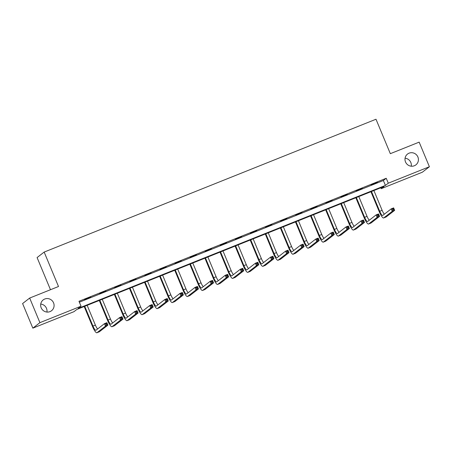 <?xml version="1.0" encoding="UTF-8"?>
<svg xmlns="http://www.w3.org/2000/svg" width="452" height="452" viewBox="0 0 452 452"><rect width="100%" height="100%" fill="white"/><g stroke="black" fill="none" stroke-linecap="round" stroke-linejoin="round"><path stroke-width="0.68" d="M40.731 304.072A6.836 6.656 -127.8 0 1 46.935 312.061M53.562 302.84A6.836 6.656 -127.8 0 1 51.562 310.716A6.836 6.656 -127.8 0 1 41.177 307.801A6.836 6.656 -127.8 0 1 43.183 299.919A6.836 6.656 -127.8 0 1 53.562 302.84M405.065 158.217A6.836 6.656 -127.8 0 1 411.269 166.212M417.897 156.991A6.836 6.656 -127.8 0 1 415.891 164.867A6.836 6.656 -127.8 0 1 405.512 161.946A6.836 6.656 -127.8 0 1 407.512 154.07A6.836 6.656 -127.8 0 1 417.897 156.991M50.483 289.726L37.092 257.567L44.166 252.075L375.996 119.238L390.33 153.674L419.162 142.137L429.4 166.737L422.326 172.223L381.211 188.682L384.076 186.461L76.823 309.462L73.953 311.682L32.838 328.146L39.912 322.655L81.032 306.196L78.162 308.422L385.415 185.422L388.285 183.196L429.4 166.737M380.827 187.761L381.211 188.682M39.912 322.655L29.674 298.054L22.6 303.546L32.838 328.146M79.366 302.196L383.369 180.501L386.234 178.274L78.981 301.275L81.032 306.196M377.499 182.292L371.216 184.987L377.499 182.292M362.408 188.337L356.125 191.032L362.408 188.337M347.317 194.377L341.034 197.072L347.317 194.377M332.22 200.417L325.937 203.112L332.22 200.417M317.129 206.462L310.846 209.152L317.129 206.462M302.038 212.502L295.755 215.197L302.038 212.502M286.947 218.542L280.664 221.237L286.947 218.542M271.855 224.582L265.573 227.277L271.855 224.582M256.764 230.627L250.481 233.322L256.764 230.627M241.673 236.667L235.39 239.362L241.673 236.667M226.582 242.707L220.299 245.402L226.582 242.707M211.485 248.753L205.202 251.448L211.485 248.753M196.394 254.792L190.111 257.487L196.394 254.792M181.303 260.832L175.02 263.527L181.303 260.832M166.212 266.878L159.929 269.573L166.212 266.878M151.121 272.918L144.838 275.613L151.121 272.918M136.029 278.957L129.747 281.652L136.029 278.957M120.938 285.003L114.655 287.692L120.938 285.003M105.847 291.043L99.564 293.738L105.847 291.043M90.75 297.083L84.467 299.778L90.75 297.083M29.674 298.054L58.506 286.512L44.166 252.075M386.234 178.274L388.285 183.196M383.369 180.501L385.415 185.422M371.476 191.501L379.708 211.282A5.339 1.164 -111.8 0 0 382.646 215.497A5.339 1.164 -111.8 0 0 382.714 215.457L391.212 208.864L393.63 207.892L394.652 210.355L392.234 211.321L383.737 217.92A8.006 1.746 68.2 0 1 383.641 217.971A8.006 1.746 68.2 0 1 379.228 211.649L370.934 191.721M373.894 190.535L382.126 210.31A5.339 1.164 -111.8 0 0 384.358 214.18M393.867 209.717L393.46 208.728L392.494 209.118L392.901 210.101L393.867 209.717L394.652 210.355L386.155 216.949A8.006 1.746 68.2 0 1 386.059 217.005L383.641 217.971M392.901 210.101L392.234 211.321L391.212 208.864L392.494 209.118M393.46 208.728L393.63 207.892M356.385 197.547L364.617 217.322A5.339 1.164 -111.8 0 0 367.555 221.536A5.339 1.164 -111.8 0 0 367.617 221.503L376.12 214.903L378.539 213.937L379.561 216.395L377.143 217.367L368.646 223.96A8.006 1.746 68.2 0 1 368.549 224.017A8.006 1.746 68.2 0 1 364.137 217.694L355.843 197.761M358.803 196.575L367.035 216.355A5.339 1.164 -111.8 0 0 369.267 220.226M378.776 215.757L378.369 214.773L377.403 215.158L377.81 216.141L378.776 215.757L379.561 216.395L371.064 222.994A8.006 1.746 68.2 0 1 370.968 223.045L368.549 224.017M377.81 216.141L377.143 217.367L376.12 214.903L377.403 215.158M378.369 214.773L378.539 213.937M341.294 203.586L349.526 223.361A5.339 1.164 -111.8 0 0 352.464 227.576A5.339 1.164 -111.8 0 0 352.526 227.542L361.029 220.943L363.448 219.977L364.47 222.44L362.052 223.407L353.554 230A8.006 1.746 68.2 0 1 353.458 230.057A8.006 1.746 68.2 0 1 349.046 223.734L340.751 203.801M343.712 202.62L351.944 222.395A5.339 1.164 -111.8 0 0 354.176 226.266M363.685 221.796L363.278 220.813L362.306 221.203L362.719 222.186L363.685 221.796L364.47 222.44L355.973 229.034A8.006 1.746 68.2 0 1 355.877 229.091L353.458 230.057M362.719 222.186L362.052 223.407L361.029 220.943L362.306 221.203M363.278 220.813L363.448 219.977M326.203 209.626L334.435 229.407A5.339 1.164 -111.8 0 0 337.373 233.622A5.339 1.164 -111.8 0 0 337.435 233.582L345.933 226.989L348.356 226.017L349.379 228.48L346.961 229.446L338.458 236.046A8.006 1.746 68.2 0 1 338.367 236.097A8.006 1.746 68.2 0 1 333.955 229.774L325.66 209.847M328.621 208.66L336.853 228.435A5.339 1.164 -111.8 0 0 339.079 232.305M348.594 227.836L348.181 226.853L347.215 227.243L347.628 228.226L348.594 227.836L349.379 228.48L340.881 235.074A8.006 1.746 68.2 0 1 340.785 235.13L338.367 236.097M347.628 228.226L346.961 229.446L345.933 226.989L347.215 227.243M348.181 226.853L348.356 226.017M311.106 215.672L319.338 235.447A5.339 1.164 -111.8 0 0 322.282 239.662A5.339 1.164 -111.8 0 0 322.344 239.622L330.841 233.029L333.26 232.062L334.288 234.52L331.87 235.486L323.366 242.086A8.006 1.746 68.2 0 1 323.27 242.142A8.006 1.746 68.2 0 1 318.863 235.82L310.564 215.886M313.524 214.7L321.762 234.481A5.339 1.164 -111.8 0 0 323.988 238.345M333.503 233.882L333.09 232.899L332.124 233.283L332.536 234.266L333.503 233.882L334.288 234.52L325.785 241.114A8.006 1.746 68.2 0 1 325.694 241.17L323.27 242.142M332.536 234.266L331.87 235.486L330.841 233.029L332.124 233.283M333.09 232.899L333.26 232.062M296.015 221.712L304.247 241.487A5.339 1.164 -111.8 0 0 307.19 245.702A5.339 1.164 -111.8 0 0 307.253 245.668L315.75 239.068L318.168 238.102L319.197 240.56L316.773 241.532L308.275 248.125A8.006 1.746 68.2 0 1 308.179 248.182A8.006 1.746 68.2 0 1 303.772 241.86L295.472 221.926M298.433 220.745L306.665 240.52A5.339 1.164 -111.8 0 0 308.897 244.391M318.411 239.922L317.999 238.938L317.033 239.323L317.445 240.311L318.411 239.922L319.197 240.56L310.693 247.159A8.006 1.746 68.2 0 1 310.597 247.216L308.179 248.182M317.445 240.311L316.773 241.532L315.75 239.068L317.033 239.323M317.999 238.938L318.168 238.102M280.924 227.751L289.156 247.532A5.339 1.164 -111.8 0 0 292.099 251.747A5.339 1.164 -111.8 0 0 292.161 251.707L300.659 245.114L303.077 244.142L304.1 246.606L301.682 247.572L293.184 254.165A8.006 1.746 68.2 0 1 293.088 254.222A8.006 1.746 68.2 0 1 288.681 247.899L280.381 227.972M283.342 226.785L291.574 246.56A5.339 1.164 -111.8 0 0 293.806 250.431M303.32 245.961L302.908 244.978L301.942 245.368L302.348 246.351L303.32 245.961L304.1 246.606L295.602 253.199A8.006 1.746 68.2 0 1 295.506 253.256L293.088 254.222M302.348 246.351L301.682 247.572L300.659 245.114L301.942 245.368M302.908 244.978L303.077 244.142M265.832 233.797L274.065 253.572A5.339 1.164 -111.8 0 0 277.003 257.787A5.339 1.164 -111.8 0 0 277.07 257.747L285.568 251.154L287.986 250.188L289.009 252.645L286.591 253.612L278.093 260.211A8.006 1.746 68.2 0 1 277.997 260.267A8.006 1.746 68.2 0 1 273.584 253.945L265.29 234.012M268.251 232.825L276.483 252.606A5.339 1.164 -111.8 0 0 278.714 256.47M288.223 252.007L287.817 251.024L286.85 251.408L287.257 252.391L288.223 252.007L289.009 252.645L280.511 259.239A8.006 1.746 68.2 0 1 280.415 259.295L277.997 260.267M287.257 252.391L286.591 253.612L285.568 251.154L286.85 251.408M287.817 251.024L287.986 250.188M250.741 239.837L258.973 259.612A5.339 1.164 -111.8 0 0 261.911 263.827A5.339 1.164 -111.8 0 0 261.979 263.793L270.477 257.194L272.895 256.227L273.918 258.685L271.499 259.657L263.002 266.251A8.006 1.746 68.2 0 1 262.906 266.307A8.006 1.746 68.2 0 1 258.493 259.985L250.199 240.052M253.16 238.871L261.392 258.646A5.339 1.164 -111.8 0 0 263.623 262.516M273.132 258.047L272.725 257.064L271.759 257.448L272.166 258.437L273.132 258.047L273.918 258.685L265.42 265.284A8.006 1.746 68.2 0 1 265.324 265.335L262.906 266.307M272.166 258.437L271.499 259.657L270.477 257.194L271.759 257.448M272.725 257.064L272.895 256.227M235.65 245.877L243.882 265.657A5.339 1.164 -111.8 0 0 246.82 269.867A5.339 1.164 -111.8 0 0 246.888 269.833L255.386 263.239L257.804 262.267L258.827 264.731L256.408 265.697L247.911 272.29A8.006 1.746 68.2 0 1 247.815 272.347A8.006 1.746 68.2 0 1 243.402 266.025L235.108 246.097M238.068 244.911L246.3 264.686A5.339 1.164 -111.8 0 0 248.532 268.556M258.041 264.087L257.634 263.104L256.668 263.493L257.075 264.476L258.041 264.087L258.827 264.731L250.329 271.324A8.006 1.746 68.2 0 1 250.233 271.381L247.815 272.347M257.075 264.476L256.408 265.697L255.386 263.239L256.668 263.493M257.634 263.104L257.804 262.267M220.559 251.922L228.791 271.697A5.339 1.164 -111.8 0 0 231.729 275.912A5.339 1.164 -111.8 0 0 231.791 275.873L240.294 269.279L242.713 268.313L243.735 270.771L241.317 271.737L232.82 278.336A8.006 1.746 68.2 0 1 232.723 278.387A8.006 1.746 68.2 0 1 228.311 272.064L220.017 252.137M222.977 250.95L231.209 270.725A5.339 1.164 -111.8 0 0 233.441 274.596M242.95 270.132L242.543 269.143L241.571 269.533L241.984 270.516L242.95 270.132L243.735 270.771L235.238 277.364A8.006 1.746 68.2 0 1 235.142 277.421L232.723 278.387M241.984 270.516L241.317 271.737L240.294 269.279L241.571 269.533M242.543 269.143L242.713 268.313M205.468 257.962L213.7 277.737A5.339 1.164 -111.8 0 0 216.638 281.952A5.339 1.164 -111.8 0 0 216.7 281.918L225.198 275.319L227.622 274.353L228.644 276.81L226.226 277.782L217.723 284.376A8.006 1.746 68.2 0 1 217.632 284.432A8.006 1.746 68.2 0 1 213.22 278.11L204.925 258.177M207.886 256.99L216.118 276.771A5.339 1.164 -111.8 0 0 218.344 280.641M227.859 276.172L227.452 275.189L226.48 275.573L226.893 276.556L227.859 276.172L228.644 276.81L220.147 283.41A8.006 1.746 68.2 0 1 220.051 283.46L217.632 284.432M226.893 276.556L226.226 277.782L225.198 275.319L226.48 275.573M227.452 275.189L227.622 274.353M190.371 264.002L198.603 283.777A5.339 1.164 -111.8 0 0 201.547 287.992A5.339 1.164 -111.8 0 0 201.609 287.958L210.107 281.364L212.525 280.393L213.553 282.856L211.135 283.822L202.632 290.416A8.006 1.746 68.2 0 1 202.536 290.472A8.006 1.746 68.2 0 1 198.129 284.15L189.829 264.222M192.789 263.036L201.027 282.811A5.339 1.164 -111.8 0 0 203.253 286.681M212.768 282.212L212.355 281.229L211.389 281.619L211.802 282.602L212.768 282.212L213.553 282.856L205.05 289.449A8.006 1.746 68.2 0 1 204.959 289.506L202.536 290.472M211.802 282.602L211.135 283.822L210.107 281.364L211.389 281.619M212.355 281.229L212.525 280.393M175.28 270.042L183.512 289.822A5.339 1.164 -111.8 0 0 186.456 294.037A5.339 1.164 -111.8 0 0 186.518 293.998L195.015 287.404L197.434 286.438L198.462 288.896L196.038 289.862L187.54 296.461A8.006 1.746 68.2 0 1 187.444 296.512A8.006 1.746 68.2 0 1 183.037 290.19L174.738 270.262M177.698 269.076L185.93 288.851A5.339 1.164 -111.8 0 0 188.162 292.721M197.677 288.257L197.264 287.269L196.298 287.658L196.71 288.642L197.677 288.257L198.462 288.896L189.959 295.489A8.006 1.746 68.2 0 1 189.863 295.546L187.444 296.512M196.71 288.642L196.038 289.862L195.015 287.404L196.298 287.658M197.264 287.269L197.434 286.438M160.189 276.087L168.421 295.862A5.339 1.164 -111.8 0 0 171.364 300.077A5.339 1.164 -111.8 0 0 171.427 300.043L179.924 293.444L182.342 292.478L183.365 294.936L180.947 295.907L172.449 302.501A8.006 1.746 68.2 0 1 172.353 302.557A8.006 1.746 68.2 0 1 167.946 296.235L159.646 276.302M162.607 275.115L170.839 294.896A5.339 1.164 -111.8 0 0 173.071 298.766M182.585 294.297L182.173 293.314L181.207 293.698L181.614 294.681L182.585 294.297L183.365 294.936L174.867 301.535A8.006 1.746 68.2 0 1 174.771 301.586L172.353 302.557M181.614 294.681L180.947 295.907L179.924 293.444L181.207 293.698M182.173 293.314L182.342 292.478M145.098 282.127L153.33 301.902A5.339 1.164 -111.8 0 0 156.268 306.117A5.339 1.164 -111.8 0 0 156.335 306.083L164.833 299.49L167.251 298.518L168.274 300.981L165.856 301.947L157.358 308.541A8.006 1.746 68.2 0 1 157.262 308.597A8.006 1.746 68.2 0 1 152.849 302.275L144.555 282.342M147.516 281.161L155.748 300.936A5.339 1.164 -111.8 0 0 157.98 304.806M167.494 300.337L167.082 299.354L166.116 299.744L166.522 300.727L167.494 300.337L168.274 300.981L159.776 307.575A8.006 1.746 68.2 0 1 159.68 307.631L157.262 308.597M166.522 300.727L165.856 301.947L164.833 299.49L166.116 299.744M167.082 299.354L167.251 298.518M130.006 288.167L138.239 307.948A5.339 1.164 -111.8 0 0 141.177 312.162A5.339 1.164 -111.8 0 0 141.244 312.123L149.742 305.529L152.16 304.558L153.183 307.021L150.765 307.987L142.267 314.586A8.006 1.746 68.2 0 1 142.171 314.637A8.006 1.746 68.2 0 1 137.758 308.315L129.464 288.387M132.425 287.201L140.657 306.976A5.339 1.164 -111.8 0 0 142.888 310.846M152.397 306.377L151.991 305.394L151.024 305.784L151.431 306.767L152.397 306.377L153.183 307.021L144.685 313.615A8.006 1.746 68.2 0 1 144.589 313.671L142.171 314.637M151.431 306.767L150.765 307.987L149.742 305.529L151.024 305.784M151.991 305.394L152.16 304.558M114.915 294.212L123.147 313.987A5.339 1.164 -111.8 0 0 126.085 318.202A5.339 1.164 -111.8 0 0 126.153 318.163L134.651 311.569L137.069 310.603L138.092 313.061L135.673 314.033L127.176 320.626A8.006 1.746 68.2 0 1 127.08 320.683A8.006 1.746 68.2 0 1 122.667 314.36L114.373 294.427M117.334 293.241L125.566 313.021A5.339 1.164 -111.8 0 0 127.797 316.886M137.306 312.422L136.899 311.439L135.933 311.823L136.34 312.807L137.306 312.422L138.092 313.061L129.594 319.66A8.006 1.746 68.2 0 1 129.498 319.711L127.08 320.683M136.34 312.807L135.673 314.033L134.651 311.569L135.933 311.823M136.899 311.439L137.069 310.603M99.824 300.252L108.056 320.027A5.339 1.164 -111.8 0 0 110.994 324.242A5.339 1.164 -111.8 0 0 111.056 324.208L119.56 317.609L121.978 316.643L123 319.101L120.582 320.072L112.085 326.666A8.006 1.746 68.2 0 1 111.989 326.723A8.006 1.746 68.2 0 1 107.576 320.4L99.282 300.467M102.242 299.286L110.474 319.061A5.339 1.164 -111.8 0 0 112.706 322.931M122.215 318.462L121.808 317.479L120.837 317.863L121.249 318.852L122.215 318.462L123 319.101L114.503 325.7A8.006 1.746 68.2 0 1 114.407 325.756L111.989 326.723M121.249 318.852L120.582 320.072L119.56 317.609L120.837 317.863M121.808 317.479L121.978 316.643M84.733 306.292L92.965 326.073A5.339 1.164 -111.8 0 0 95.903 330.288A5.339 1.164 -111.8 0 0 95.965 330.248L104.468 323.655L106.887 322.683L107.909 325.146L105.491 326.112L96.994 332.706A8.006 1.746 68.2 0 1 96.897 332.762A8.006 1.746 68.2 0 1 92.485 326.44L84.191 306.512M87.151 305.326L95.383 325.101A5.339 1.164 -111.8 0 0 97.615 328.971M107.124 324.502L106.717 323.519L105.745 323.909L106.158 324.892L107.124 324.502L107.909 325.146L99.412 331.74A8.006 1.746 68.2 0 1 99.316 331.796L96.897 332.762M106.158 324.892L105.491 326.112L104.468 323.655L105.745 323.909M106.717 323.519L106.887 322.683M382.126 210.31L379.708 211.282M386.155 216.949L383.737 217.92M367.035 216.355L364.617 217.322M371.064 222.994L368.646 223.96M351.944 222.395L349.526 223.361M355.973 229.034L353.554 230M336.853 228.435L334.435 229.407M340.881 235.074L338.458 236.046M321.762 234.481L319.338 235.447M325.785 241.114L323.366 242.086M306.665 240.52L304.247 241.487M310.693 247.159L308.275 248.125M291.574 246.56L289.156 247.532M295.602 253.199L293.184 254.165M276.483 252.606L274.065 253.572M280.511 259.239L278.093 260.211M261.392 258.646L258.973 259.612M265.42 265.284L263.002 266.251M246.3 264.686L243.882 265.657M250.329 271.324L247.911 272.29M231.209 270.725L228.791 271.697M235.238 277.364L232.82 278.336M216.118 276.771L213.7 277.737M220.147 283.41L217.723 284.376M201.027 282.811L198.603 283.777M205.05 289.449L202.632 290.416M185.93 288.851L183.512 289.822M189.959 295.489L187.54 296.461M170.839 294.896L168.421 295.862M174.867 301.535L172.449 302.501M155.748 300.936L153.33 301.902M159.776 307.575L157.358 308.541M140.657 306.976L138.239 307.948M144.685 313.615L142.267 314.586M125.566 313.021L123.147 313.987M129.594 319.66L127.176 320.626M110.474 319.061L108.056 320.027M114.503 325.7L112.085 326.666M95.383 325.101L92.965 326.073M99.412 331.74L96.994 332.706"/></g></svg>
